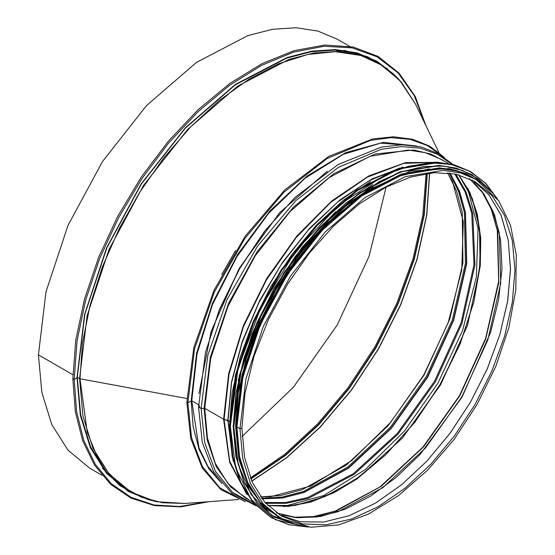 <?xml version="1.0" encoding="UTF-8"?>
<svg xmlns="http://www.w3.org/2000/svg" width="555" height="555" viewBox="0 0 555 555"><rect width="100%" height="100%" fill="white"/><g stroke="black" fill="none" stroke-linecap="round" stroke-linejoin="round"><path stroke-width="0.83" d="M73.1 378.69L72.871 379.01L74.21 379.336L72.871 379.016L75.32 411.699L82.612 440.684L94.558 465.18L110.847 484.508L131.022 498.126L154.526 505.633L180.68 506.833L208.756 501.706M101.974 475.281L89.737 468.212L67.953 450.147L51.775 424.526L41.805 392.35L38.441 354.839L72.906 374.743L38.441 354.846L45.982 291.791L67.953 225.462L102.467 161.567L146.541 105.617L196.394 62.417L247.717 35.693L272.554 29.29L296.106 27.75L317.876 31.101L337.385 39.266L349.622 46.336M151.39 500.527L128.434 491.459L106.588 473.339L90.354 447.642L80.357 415.362L76.978 377.733L74.21 379.336L76.978 377.733L84.547 314.484L106.588 247.946L141.206 183.851L185.425 127.719L235.431 84.381L286.921 57.574L311.834 51.15L335.463 49.603L357.295 52.961L376.866 61.161L396.201 76.507M386.044 187.139L369.061 256.243L337.19 325.119L293.484 387.154L242.126 436.417M376.727 61.078L394.196 74.571M148.712 499.764L128.295 491.383M238.525 499.521L185.03 503.447L162.587 502.781L142.087 497.398L123.959 487.408L108.572 473.026L96.258 454.545L87.274 432.366L79.969 378.794L186.882 398.476L79.969 378.801L76.978 377.275L79.969 378.794L82.515 342.997L90.07 305.299L102.418 266.802L119.193 228.625L139.922 191.87L163.989 157.606L190.705 126.831L219.294 100.441L248.917 79.198L278.721 63.721L307.838 54.452L335.421 51.677L360.667 55.458L382.853 65.698L401.32 82.098L415.549 104.18L438.894 152.465M476.058 179.48L460.65 173.028L443.459 170.385L405.254 176.656L364.718 197.76L325.355 231.872L290.549 276.057L263.299 326.513L245.948 378.885L239.996 428.675L241.938 428.21L239.996 428.675L236.916 426.899L242.868 377.109L260.219 324.731L287.476 274.281L322.282 230.096L361.645 195.984L402.174 174.881L440.386 168.609L457.57 171.252L472.978 177.704L476.058 179.48L498.841 200.896L510.531 225.24L516.303 255.05L515.817 289.981L508.873 327.665L495.809 366.342L477.238 404.2L454.094 439.387L427.419 470.342L398.455 495.636L368.541 514.076L338.786 524.863L310.856 527.25L280.497 518.197L263.299 503.933L250.52 483.703L242.653 458.291L239.996 428.675L236.916 426.899L239.573 456.515L247.44 481.927L260.219 502.157L277.417 516.421L280.497 518.197M232.483 457.896L228.043 420.496L229.465 421.28L223.609 419.219L204.753 408.334L201.146 408.404L198.524 407.051L205.517 352.425L219.287 310.162L239.587 268.766L265.29 230.492L295.003 197.434L338.106 164.467L381.479 147.047L402.007 144.786L421.092 146.971L438.249 153.596L452.991 164.481M220.051 481.282L207.91 466.422L198.995 447.712L191.725 400.807L198.537 404.741L191.725 400.807L187.84 402.729L186.841 402.493L190.747 438.499L202.284 468.066L220.828 489.552L245.365 501.734M413.863 145.59L380.494 143.169L343.254 154.38L305 178.363L268.662 213.286L237.027 256.459L212.523 304.577L197.025 353.958L191.725 400.807L187.84 402.729L186.841 402.486L193.785 347.777L213.932 290.418L245.324 235.986L284.902 189.796L328.803 156.35L372.766 138.917L393.433 136.807L412.545 139.222L429.625 146.111L444.229 157.287M399.822 168.047L368.895 180.84L337.773 201.951L308.08 230.29L281.343 264.388L258.963 302.475L242.091 342.574L231.601 382.603L228.043 420.496L223.609 419.212L204.753 408.327L201.146 408.397L198.537 406.891M335.532 211.857L302.385 246.919L273.92 288.607L252.053 334.11L238.268 380.348M372.96 187.174L346.209 205.794L320.506 229.735L296.807 258.103L276.036 289.807L258.963 323.655L246.247 358.357L238.359 392.593L235.618 425.068M429.244 168.886L396.575 176.774L362.575 194.999L329.309 222.451L298.798 257.458L272.9 297.889L253.191 341.29L240.863 385.024L236.666 426.434L239.51 456.966L247.918 482.961M426.101 173.548L422.868 215.062L412.962 258.942L396.763 303.453L374.896 346.889L348.214 387.536L317.765 423.833L284.722 454.344L250.381 477.904M207.112 501.824L179.542 506.479L153.929 504.953L130.973 497.28L111.291 483.669L95.398 464.486L83.736 440.254L76.604 411.609L74.21 379.336L77.096 340.728L85.678 300.04L99.657 258.581L118.603 217.699L141.886 178.717L168.755 142.892L198.343 111.388L229.687 85.227L261.78 65.261L293.574 52.128L324.044 46.252L352.203 47.834L377.136 56.811L398.039 72.899L414.224 95.578L425.185 124.112M427.315 173.368L424.2 215.056L414.328 259.15L398.088 303.918L376.117 347.59L349.275 388.458L318.632 424.908L285.381 455.502L250.839 479.041M429.577 173.084L426.67 215.076L416.867 259.567L400.557 304.785L378.392 348.908L351.266 390.165L320.263 426.899L286.63 457.632L251.72 481.143M429.688 173.07L426.802 215.076L417.006 259.587L400.696 304.834L378.517 348.977L351.377 390.255L320.353 427.003L286.699 457.75L251.762 481.247M447.559 172.869L452.623 181.943L463.272 221.681L461.739 270.049L448.156 322.739L423.722 375.076L390.609 422.404L351.773 460.518L310.654 486.027L270.909 496.676L260.524 496.829M447.642 172.876L456.598 191.031L462.225 212.468L462.953 262.917L449.751 319.076L423.971 375.222L388.243 425.623L346.202 465.132L302.149 489.725L280.774 495.573L260.572 496.892M449.217 173.049L458.486 191.121L464.362 212.572L465.423 263.285L452.29 319.916L426.33 376.581L390.234 427.399L347.756 467.088L303.308 491.522L281.794 497.162L261.509 498.168M221.75 274.558L235.681 250.43M79.594 378.663L87.135 315.594L109.113 249.244L143.634 185.328L187.729 129.357L237.596 86.143L288.933 59.413L313.776 53.009L337.336 51.469L359.113 54.82L378.628 62.992L398.192 78.595M154.2 501.207L130.897 492.07L109.113 473.998L92.928 448.371L82.959 416.181L79.594 378.67M77.311 377.344L84.859 314.276L106.837 247.925L141.358 184.017L185.446 128.045L235.313 84.832L286.657 58.102L311.494 51.698L335.06 50.151L356.83 53.502L378.628 62.992L399.635 80.135L415.542 104.18M185.03 503.447L156.253 501.692L130.897 492.07L128.621 490.752L106.837 472.68L90.645 447.059L80.683 414.869L77.311 377.351M343.795 50.283L367.507 56.693L387.98 69.264M141.012 497.03L119.887 485.59L102.474 468.26M233.204 461.198L227.834 420.412L231.49 381.965L242.271 341.339L259.601 300.706L282.544 262.231L309.891 227.966L340.18 199.745L371.794 179.057L403.048 167.02M246.163 493.215L229.694 461.274L224.053 419.393L228.986 374.278L243.444 326.687L266.379 280.018L296.162 237.602L330.669 202.471L367.431 177.135L403.825 163.392L437.25 162.233M223.609 419.212L228.632 373.668L243.34 325.625L266.664 278.582L296.904 235.958L331.862 200.848L369.013 175.803L405.636 162.65L439.088 162.331M247.162 494.755L229.631 462.343L223.609 419.219M252.754 502.185L245.254 497.856L228.063 483.585L215.284 463.356L207.41 437.95L204.753 408.327L210.706 358.544L228.056 306.166L255.314 255.709L290.119 211.524L329.483 177.413L370.012 156.309L408.223 150.037L425.408 152.68L440.816 159.132L448.315 163.461M250.215 500.714L230.727 487.096L216.159 466.491L207.154 439.796L204.108 408.202L210.352 357.122L228.521 303.439L256.972 251.991L293.144 207.424L333.777 173.743L375.208 153.999L413.697 149.961L430.736 153.999L445.776 161.998M255.168 504.877L232.469 492.292L215.375 471.23L204.746 442.779L201.146 408.397L207.82 355.179L227.224 299.318L257.499 246.149L295.76 200.723L338.356 167.388L381.236 149.309L401.494 146.589L420.308 148.213L437.229 154.13L451.846 164.204M255.98 505.723L231.803 493.228L213.585 471.694L202.325 442.432L198.524 407.051L205.517 352.425L219.392 309.593L239.441 268.682L264.846 230.866L295.003 197.434M198.988 393.537L211.094 331.439L239.156 268.516L279.616 212.759L327.339 171.224M221.868 483.516L208.729 468.628L199.072 449.501L193.161 426.67L191.17 400.807L196.609 353.271L212.509 303.183L237.609 254.481L269.945 210.99L306.977 176.122L345.8 152.618L383.359 142.323L416.701 146.048M242.979 500.541L219.822 487.88L202.367 466.561L191.524 437.673L187.84 402.729L194.625 348.762L214.327 292.117L245.06 238.22L283.896 192.217L327.11 158.515L370.573 140.325L391.088 137.661L410.131 139.395L427.239 145.5L442.002 155.816M450.126 173.16L459.533 191.204L465.534 212.669L466.748 263.521L453.643 320.381L427.593 377.31L391.317 428.335L348.623 468.122L303.98 492.493L282.391 498.029L262.064 498.903M454.718 173.923L465.021 191.69L471.771 213.155L473.97 264.707L461.08 322.892L434.523 381.313L397.213 433.524L353.264 473.783L307.519 497.648L285.554 502.532L265.012 502.497M455.78 174.138L466.054 191.968L472.77 213.488L474.92 265.11L461.989 323.357L435.397 381.819L398.067 434.079L354.09 474.4L308.302 498.355L286.311 503.288L265.734 503.309M199.287 407.717L199.266 405.212M467.49 188.013L478.056 228.299L476.363 277.209L462.565 330.419L437.881 383.248L404.47 431.048L365.287 469.606L323.78 495.518L283.605 506.514M473.942 301.483L460.206 343.427L440.053 384.504L414.557 422.501L385.101 455.364M467.921 188.568L476.544 211.795L480.47 239.101L479.548 269.536L473.817 302.017L460.22 343.725L440.191 384.587L414.821 422.362L385.496 454.989L360.23 476.197L334.339 492.209L308.733 502.469L284.299 506.604M458.749 174.846L469.814 192.342L477.217 213.779L480.741 238.525L480.29 265.873L467.601 325.161L440.621 384.837L402.437 438.034L357.434 478.667L333.978 492.736L310.779 502.06L288.517 506.361L267.829 505.529M481.476 190.802L491.092 208.784L497.266 230.256L498.702 281.267L485.646 338.446L459.478 395.722L422.959 447.025L379.974 486.915L335.074 511.176L313.395 516.566L293.012 517.232M482.482 192.127L491.799 210.192L497.717 231.643L498.834 282.398L485.715 339.105L459.72 395.861L423.569 446.747L381.021 486.464L336.503 510.877L314.969 516.476L294.663 517.44M473.998 182.533L483.44 193.452L493.048 211.282L499.229 232.587L500.735 283.265L487.796 340.104L461.781 397.054L425.47 448.052L382.721 487.678L338.078 511.717L316.537 517.017L296.294 517.607L282.113 514.894M469.412 178.613L484.057 194.229L494.588 214.938L500.638 240.024L501.998 268.62L498.619 299.728L490.613 332.278L462.01 397.186L420.107 454.406L395.916 477.612L370.664 496.094L345.224 509.212L320.471 516.518L297.272 517.753L276.425 512.875M472.68 180.215L488.983 194.777L500.985 215L508.248 240.114L510.496 269.189L507.638 301.143L499.798 334.783L487.248 368.846L470.473 402.07L450.091 433.212L426.864 461.108L401.654 484.723L375.409 503.17L349.102 515.762L323.725 522.033L300.213 521.742L279.442 514.908L300.213 521.749L323.725 522.04L349.109 515.768L375.416 503.177L401.66 484.73L426.871 461.122L450.105 433.219L470.487 402.077L487.262 368.853L499.812 334.783L507.659 301.143L510.51 269.189L508.262 240.114L500.998 215L488.99 194.777L472.68 180.215M474.92 181.45L491.917 195.547L504.544 215.541L512.321 240.655L514.95 269.931L512.321 302.232L504.544 336.33L491.917 370.906L474.92 404.637L454.212 436.223L430.583 464.445L404.942 488.227L378.274 506.66L351.613 519.015L325.972 524.843L302.343 523.899L281.635 516.226L264.818 502.275L252.289 482.434L244.554 457.424L241.938 428.21L244.963 393.412L253.926 356.622L268.426 319.493L287.816 283.667L309.35 253.101L333.513 226.176L359.376 203.921L385.961 187.181L410.658 177.052L434.232 172.667L455.884 174.159L474.92 181.45M370.567 181.45L343.039 200.459L316.572 225.004L292.173 254.134L270.791 286.741L253.24 321.553L240.204 357.247L232.17 392.447L229.458 425.858M270.805 517.315L253.226 502.726L240.162 482.059L232.129 456.099L229.409 425.858L235.493 375.027L253.205 321.567L281.024 270.07L316.551 224.976L356.733 190.164L398.108 168.63L437.132 162.233L454.698 164.939L470.439 171.53L454.712 164.946L437.167 162.247L398.164 168.651L356.789 190.192L316.6 225.011L281.066 270.118L253.246 321.629L235.535 375.097L229.458 425.921L232.17 456.154L240.204 482.101L253.246 502.747L271.423 517.669L288.76 524.683L308.24 527.021M497.564 199.099L485.798 183.393L471.056 171.883L455.329 165.3L437.784 162.601L398.781 169.004L357.399 190.545L317.217 225.372L281.683 270.479L253.864 321.983L236.152 375.451L230.075 426.275L232.788 456.515L240.821 482.455L253.864 503.101L271.423 517.669L288.822 524.704L308.372 527.035M497.162 198.544L484.806 182.546L469.294 171.072L451.055 164.433L430.597 162.816L408.487 166.264L385.35 174.679L338.557 205.357L295.385 251.45L260.614 307.872L238.088 368.374L230.29 426.282L235.604 467.504L251.151 499.479L275.752 519.806L307.56 526.945M372.953 184.426L345.696 203.248L319.486 227.55L295.329 256.396L274.156 288.683L256.778 323.156L243.867 358.495L235.917 393.349L233.232 426.434M472.021 174.7L456.272 168.082L438.901 165.411L400.28 171.752L359.307 193.084L319.513 227.564L284.333 272.227L256.785 323.225L239.247 376.172L233.232 426.497L235.917 456.439L243.867 482.122L256.785 502.566L274.343 517.093M492.632 192.987L472.187 174.804L456.619 168.283L439.241 165.605L400.62 171.946L359.647 193.279L319.86 227.758L284.673 272.422L257.131 323.426L239.594 376.366L233.572 426.698L236.257 456.633L244.214 482.323L257.131 502.768L274.51 517.191L300.484 525.8M491.91 192.19L478.465 179.078L462.301 170.309L443.82 166.105L423.507 166.583L401.896 171.731L379.544 181.416L334.956 213.252L294.344 258.817L261.904 313.402L241.002 371.357L233.78 426.705L238.234 464.514L251.29 494.783L272.137 515.574L299.429 525.571M472.25 177.1L456.848 170.572L439.657 167.853L401.404 174.02L360.799 195.069L321.338 229.187L286.435 273.421L259.102 323.967L241.696 376.45L235.722 426.337M476.377 179.667L461.24 172.099L444.16 168.442L405.747 173.098L364.566 193.216L324.286 227.009L288.496 271.471L260.378 322.635L242.445 375.943L236.277 426.656L239.219 457.708L247.905 484.057L261.974 504.571L280.823 518.384M425.9 125.596L415.182 96.466L399.114 73.17L378.205 56.499L353.167 47.022L324.848 45.052L294.185 50.637L262.175 63.568L229.832 83.437L198.225 109.585L168.373 141.15L141.241 177.114L117.729 216.297L98.596 257.43L84.464 299.152L75.792 340.125L72.871 379.01M427.045 173.41L423.867 215.049L413.961 259.095L397.699 303.835L375.721 347.479L348.928 388.278L318.341 424.672L285.18 455.239L250.735 478.785M447.552 172.869L452.623 181.943M260.517 496.822L270.909 496.676M450.056 173.153L459.387 191.135L465.34 212.558L466.498 263.403L453.345 320.284L427.239 377.254L390.97 428.259L348.311 468.025L303.758 492.389L282.245 497.939L262.022 498.848M458.666 174.825L472.284 198.461L479.555 228.577L480.082 263.68L473.817 302.017M267.774 505.466L295.045 505.445L324.765 496.683L355.436 479.589L385.496 454.989M469.391 178.606L483.44 193.452M276.411 512.862L296.294 517.607M470.439 171.53L485.847 183.434L497.641 199.203M492.701 193.064L472.187 174.804L456.259 168.075L438.866 165.397L400.224 171.731L359.252 193.057L319.465 227.522L284.285 272.179L256.743 323.17L239.205 376.103L233.183 426.434L235.868 456.383L243.832 482.08L256.764 502.552L274.51 517.191L300.581 525.821M480.914 182.574L466.103 173.542L449.141 168.554L410.464 171.086L368.464 189.9L327.02 223.242L289.967 268.023L260.739 320.075L242.042 374.583L235.611 426.497L238.921 459.387L248.709 486.901L264.527 507.735L285.61 520.861"/></g></svg>
